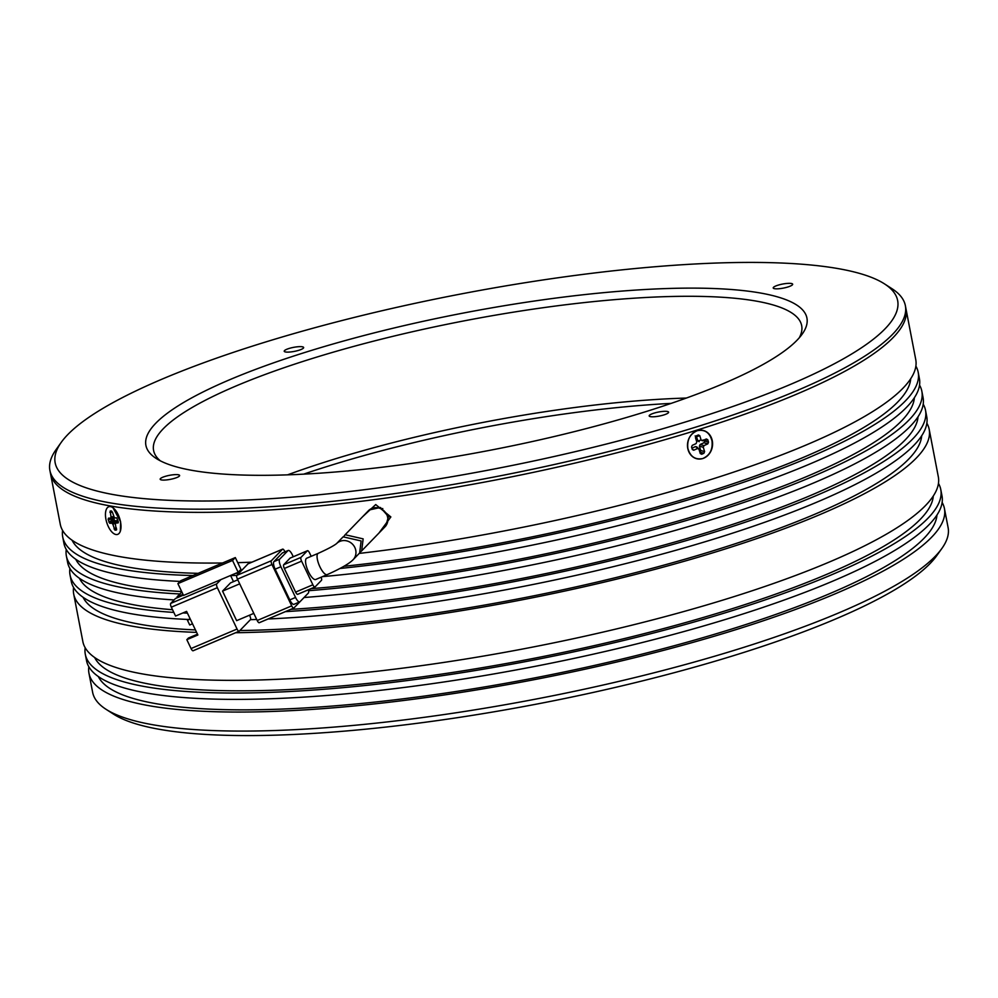 <?xml version="1.0" encoding="UTF-8"?>
<svg xmlns="http://www.w3.org/2000/svg" width="998" height="998" viewBox="0 0 998 998"><rect width="100%" height="100%" fill="white"/><g stroke="black" fill="none" stroke-linecap="round" stroke-linejoin="round"><path stroke-width="1.5" d="M838.669 268.699A428.99 89.084 169.1 0 1 884.49 283.881A428.99 89.084 169.1 0 1 638.807 435.49A428.99 89.084 169.1 0 1 114.159 494.734A428.99 89.084 169.1 0 1 61.19 442.426A428.99 89.084 169.1 0 1 400.31 306.561A428.99 89.084 169.1 0 1 838.669 268.699M61.19 442.426L56.013 449.699A435.59 90.456 -10.9 0 0 49.9 470.432A435.59 90.456 -10.9 0 0 109.805 502.805A435.59 90.456 -10.9 0 0 696.616 426.857A435.59 90.456 -10.9 0 0 905.373 305.687A435.59 90.456 -10.9 0 0 891.987 288.709L884.49 283.881M307.209 351.733A336.6 69.897 -10.9 0 0 156.237 458.481A336.6 69.897 -10.9 0 0 645.631 411.7A336.6 69.897 -10.9 0 0 802.205 334.093A336.6 69.897 -10.9 0 0 664.256 288.622A336.6 69.897 -10.9 0 0 307.209 351.733M799.273 337.798A330.001 68.525 -10.9 0 0 801.681 325.66A330.001 68.525 -10.9 0 0 311.738 358.656A330.001 68.525 -10.9 0 0 153.592 450.46A330.001 68.525 -10.9 0 0 160.329 460.839M653.915 413.172A9.905 2.058 -10.9 0 0 649.174 415.929A9.905 2.058 -10.9 0 0 663.87 414.931A9.905 2.058 -10.9 0 0 668.623 412.186A9.905 2.058 -10.9 0 0 653.915 413.172M164.907 476.47A9.905 2.058 -10.9 0 0 160.167 479.215A9.905 2.058 -10.9 0 0 174.862 478.229A9.905 2.058 -10.9 0 0 179.615 475.472A9.905 2.058 -10.9 0 0 164.907 476.47M288.958 348.502A9.905 2.058 -10.9 0 0 284.218 351.259A9.905 2.058 -10.9 0 0 298.913 350.261A9.905 2.058 -10.9 0 0 303.654 347.516A9.905 2.058 -10.9 0 0 288.958 348.502M777.966 285.203A9.905 2.058 -10.9 0 0 773.213 287.96A9.905 2.058 -10.9 0 0 787.921 286.975A9.905 2.058 -10.9 0 0 792.662 284.218A9.905 2.058 -10.9 0 0 777.966 285.203M49.9 470.432L50.511 473.601A435.59 90.456 -10.9 0 0 697.228 430.026A435.59 90.456 -10.9 0 0 905.984 308.856L915.752 359.579A435.59 90.456 -10.9 0 1 706.996 480.749A435.59 90.456 -10.9 0 1 359.205 553.416M686.375 398.052A330.001 68.525 -10.9 0 0 331.274 460.09A330.001 68.525 -10.9 0 0 287.536 474.861M671.118 403.392A336.6 69.897 -10.9 0 0 329.178 465.841A336.6 69.897 -10.9 0 0 303.691 474.15M382.783 508.556A39.596 8.221 -10.9 0 0 381.111 508.868M388.222 515.529A412.498 85.653 169.1 0 1 387.187 515.667M688.158 449.986A14.521 12.487 -80 0 1 695.98 431.186A14.521 12.487 -80 0 1 711.911 439.232A14.521 12.487 -80 0 1 704.089 458.032A14.521 12.487 -80 0 1 688.158 449.986M702.517 440.717L701.095 439.993L699.785 435.677L698.375 434.953L696.167 435.951L695.469 437.623L696.779 441.952L696.08 443.623L692.25 445.358L691.552 447.029L692.313 449.524L693.722 450.235L697.552 448.501L698.974 449.225L700.272 453.554L701.694 454.265L703.902 453.267L704.6 451.595L703.291 447.266L703.989 445.595L707.807 443.861L708.505 442.189L707.757 439.694L706.335 438.983L702.243 440.792M700.272 453.554L701.694 454.265L700.022 452.693M691.913 448.202L695.506 446.58L698.974 449.225M692.313 449.524L693.722 450.235L692.051 448.663M701.095 439.993L697.839 440.979L696.529 436.65L695.119 435.939M697.839 440.979L699.249 441.702M703.989 445.595L700.097 444.509L703.927 442.775L704.501 440.679L703.079 439.968M700.097 444.509L699.398 446.181L703.291 447.266M699.872 452.231L700.708 450.497L699.398 446.181M106.275 520.844A14.521 6.774 72.7 0 1 112.961 507.72A14.521 6.774 72.7 0 1 120.172 520.27A14.521 6.774 72.7 0 1 120.309 531.273A14.521 6.774 72.7 0 1 113.373 533.319A14.521 6.774 72.7 0 1 106.275 520.844M114.471 517.937L112.412 512.211L111.489 510.988L110.192 511.038L111.015 516.827L110.703 518.099L108.458 518.187L108.158 519.459L109.743 523.276L111.976 523.189L112.911 524.412L114.957 530.138L116.255 530.088L115.431 524.299L115.743 523.027L117.976 522.94L118.288 521.667L116.704 517.85L114.471 517.937M118.251 522.752L118.288 521.667M115.431 524.299L115.743 523.027L118.213 521.368M116.529 529.901L116.554 528.815M110.716 518.099L114.234 517.875L110.716 518.099M117.627 521.904L116.704 520.694L111.976 523.189M113.735 517.85L114.458 520.781L116.704 520.694M306.71 558.219A11.552 3.73 67 0 0 308.432 571.742A11.552 3.73 67 0 0 315.73 579.489L327.232 574.611A11.552 3.73 -113 0 1 319.934 566.864A11.552 3.73 -113 0 1 318.212 553.341L306.71 558.219M361.126 540.953L343.112 536.837L336.576 543.586A11.552 10.828 -135.9 0 1 354.826 547.465A11.552 10.828 -135.9 0 1 353.055 559.766L359.642 552.979L361.126 540.953M197.479 634.204L188.422 638.034L186.826 639.681L197.866 635.002L186.589 611.375L175.561 616.053L171.332 607.183L217.339 587.685L237.062 629.039A3.306 1.06 67 0 0 239.146 631.247A3.306 1.06 67 0 0 239.271 631.173L250.436 619.658A3.306 1.06 67 0 0 249.824 615.878L249.5 615.205M253.791 613.383L236.638 620.656L222.542 591.115L230.526 582.894L237.786 579.813M220.907 579.589L238.16 572.266L232.534 560.452L177.893 583.618L183.532 595.432L220.907 579.589L216.728 583.905L170.72 603.416L175.498 598.476L183.383 595.132M217.339 587.685A3.306 1.06 -113 0 1 216.728 583.905M233.495 581.634L230.563 575.497M186.826 639.681L191.055 648.55A3.306 1.06 67 0 0 193.138 650.758A3.306 1.06 67 0 0 193.263 650.671L239.009 631.285M239.707 583.842L222.542 591.115M238.16 572.266L240.955 569.396L235.316 557.57L180.688 580.736L177.893 583.618M182.996 594.321L177.095 596.829L181.861 591.926M236.85 575.372L248.015 563.858L282.521 549.224L271.356 560.739L236.85 575.372A3.306 1.06 67 0 0 237.462 579.139L271.967 564.519L291.703 605.873L257.197 620.506A3.306 1.06 67 0 0 259.28 622.715A3.306 1.06 67 0 0 259.393 622.64L293.637 608.119M257.197 620.506L237.462 579.139M170.72 603.416A3.306 1.06 67 0 0 171.332 607.183M232.534 560.452L235.316 557.57M177.095 596.829L177.482 597.64M291.703 605.873A3.306 1.06 -113 0 0 293.786 608.081A3.306 1.06 -113 0 0 293.899 608.007L305.064 596.492A3.306 1.06 -113 0 0 305.151 596.367M284.966 551.832L284.729 551.358A3.306 1.06 -113 0 0 282.646 549.137L248.14 563.77M192.514 623.8L189.72 624.985L187.462 620.257L190.269 619.072M271.967 564.519A3.306 1.06 -113 0 1 271.356 560.739M289.794 599.898A6.599 2.133 67 0 0 293.973 604.326L299.724 601.894A6.599 2.133 -113 0 1 295.545 597.453L289.794 599.898L275.149 569.172L280.9 566.739L295.545 597.453M282.746 552.842A6.599 2.133 67 0 0 282.459 552.892A6.599 2.133 67 0 0 282.222 553.067L273.926 561.625A6.599 2.133 67 0 0 275.149 569.172M187.462 620.257L190.069 618.673M282.222 553.067L287.973 550.622A6.599 2.133 -113 0 1 288.21 550.459A6.599 2.133 -113 0 1 292.377 554.888L293.262 556.747M308.469 589.756A6.599 2.133 -113 0 1 308.257 593.161L299.961 601.719A6.599 2.133 -113 0 1 299.724 601.894M280.9 566.739A6.599 2.133 -113 0 1 279.677 559.179L273.926 561.625M287.973 550.622L279.677 559.179M290.381 557.994A3.306 1.06 67 0 0 290.231 558.032A3.306 1.06 67 0 0 290.106 558.107L283.731 564.693A3.306 1.06 67 0 0 284.343 568.473L295.62 592.101A3.306 1.06 67 0 0 297.703 594.321A3.306 1.06 67 0 0 297.816 594.234L314.807 587.036M311.189 556.323L309.567 552.929A3.306 1.06 -113 0 0 307.484 550.709L290.231 558.032M284.343 568.473L301.596 561.15L312.873 584.791A3.306 1.06 -113 0 0 314.956 586.999A3.306 1.06 -113 0 0 315.069 586.924L321.456 580.337A3.306 1.06 -113 0 0 321.119 577.206M290.106 558.107L307.359 550.796L300.984 557.383L283.731 564.693M301.596 561.15A3.306 1.06 -113 0 1 300.984 557.383M344.198 535.864L345.146 534.741L363.147 538.87L361.663 550.884L360.565 551.857M361.663 550.884L384.954 526.869A11.552 10.828 -135.9 0 0 386.725 514.556A11.552 10.828 -135.9 0 0 368.362 510.789L345.146 534.741M369.135 509.99L380.438 507.483L388.471 516.565L385.727 526.071M378.978 533.019L390.854 516.939L375.722 504.564L362.349 516.989M222.554 562.984A435.59 90.456 -10.9 0 1 60.279 524.312L50.511 473.601A435.59 90.456 -10.9 0 0 697.228 430.026A435.59 90.456 -10.9 0 0 905.984 308.856L905.373 305.687M697.353 430.662C704.837 429.227 709.715 432.621 711.973 440.829C712.971 449.462 709.877 455.375 702.717 458.556C695.144 459.978 690.192 456.573 687.847 448.351C686.936 439.731 690.105 433.831 697.353 430.662M106.013 709.291L113.51 714.119A428.99 89.084 -10.9 0 0 159.331 729.301A428.99 89.084 -10.9 0 0 597.69 691.439A428.99 89.084 -10.9 0 0 936.81 555.574L941.987 548.301A435.59 90.456 169.1 0 1 739.343 648.75A435.59 90.456 169.1 0 1 152.532 724.698A435.59 90.456 169.1 0 1 106.013 709.291A435.59 90.456 169.1 0 1 92.627 692.313L88.972 673.288A435.59 90.456 169.1 0 1 88.834 666.739M942.124 502.431A435.59 90.456 169.1 0 1 944.432 508.556L948.1 527.568A435.59 90.456 169.1 0 1 941.987 548.301M944.432 508.556A435.59 90.456 169.1 0 1 735.676 629.726A435.59 90.456 169.1 0 1 88.972 673.288M344.023 566.265A427.68 88.81 -10.9 0 0 705.449 492.725A427.68 88.81 -10.9 0 0 910.7 378.753M936.947 515.055A427.68 88.81 169.1 0 1 731.696 629.027A427.68 88.81 169.1 0 1 98.34 676.544M340.093 568.461A435.59 90.456 -10.9 0 0 709.428 493.424A435.59 90.456 -10.9 0 0 918.185 372.254A435.59 90.456 -10.9 0 0 915.877 366.129M322.454 576.644A435.59 90.456 -10.9 0 0 710.651 499.761A435.59 90.456 -10.9 0 0 919.408 378.591L918.185 372.254M938.469 483.406A435.59 90.456 169.1 0 1 940.777 489.531A435.59 90.456 169.1 0 1 732.021 610.714A435.59 90.456 169.1 0 1 85.304 654.276A435.59 90.456 169.1 0 1 85.179 647.727M85.304 654.276L86.527 660.614A435.59 90.456 -10.9 0 0 733.243 617.051A435.59 90.456 -10.9 0 0 942 495.881L940.777 489.531M311.027 588.67A427.68 88.81 -10.9 0 0 709.116 511.737A427.68 88.81 -10.9 0 0 914.355 397.765M933.28 496.031A427.68 88.81 169.1 0 1 728.041 610.003A427.68 88.81 169.1 0 1 94.673 657.52M308.619 590.716A435.59 90.456 -10.9 0 0 713.096 512.448A435.59 90.456 -10.9 0 0 921.853 391.278A435.59 90.456 -10.9 0 0 919.545 385.141M304.078 597.515A435.59 90.456 -10.9 0 0 714.319 518.785A435.59 90.456 -10.9 0 0 923.075 397.616L921.853 391.278M926.868 423.177A435.59 90.456 169.1 0 1 929.175 429.315A435.59 90.456 169.1 0 1 720.419 550.484A435.59 90.456 169.1 0 1 235.665 632.732M196.606 632.383A435.59 90.456 169.1 0 1 73.702 594.047L82.859 641.589A435.59 90.456 -10.9 0 0 729.575 598.027A435.59 90.456 -10.9 0 0 938.332 476.857L929.175 429.315M290.692 609.391A427.68 88.81 -10.9 0 0 712.772 530.761A427.68 88.81 -10.9 0 0 918.023 416.79M921.678 435.802A427.68 88.81 169.1 0 1 716.439 549.773A427.68 88.81 169.1 0 1 239.882 630.536M285.378 611.649A435.59 90.456 -10.9 0 0 716.764 531.46A435.59 90.456 -10.9 0 0 925.52 410.29A435.59 90.456 -10.9 0 0 923.2 404.165M268.075 618.985A435.59 90.456 -10.9 0 0 717.974 537.797A435.59 90.456 -10.9 0 0 926.73 416.628L925.52 410.29M237.749 562.66A435.59 90.456 -10.9 0 0 251.945 562.161M113.011 507.757L120.608 521.767L120.346 531.161M72.093 540.242A427.68 88.81 -10.9 0 0 198.153 573.339M235.578 573.363A427.68 88.81 -10.9 0 0 238.859 573.301M62.587 530.437A435.59 90.456 -10.9 0 0 62.724 536.986A435.59 90.456 -10.9 0 0 192.951 575.534M230.6 575.572A435.59 90.456 -10.9 0 0 236.8 575.434M62.724 536.986L63.934 543.336A435.59 90.456 -10.9 0 0 180.052 581.397M75.748 559.254A427.68 88.81 -10.9 0 0 181.686 591.565M66.255 549.461A435.59 90.456 -10.9 0 0 66.379 556.011A435.59 90.456 -10.9 0 0 179.877 593.96M66.379 556.011L67.602 562.348A435.59 90.456 -10.9 0 0 174.101 599.923M73.702 594.047A435.59 90.456 169.1 0 1 73.578 587.498M79.416 578.279A427.68 88.81 -10.9 0 0 172.542 609.728M195.433 629.925A427.68 88.81 169.1 0 1 83.071 597.291M69.91 568.486A435.59 90.456 -10.9 0 0 70.047 575.035A435.59 90.456 -10.9 0 0 173.827 612.423M182.883 612.947A435.59 90.456 -10.9 0 0 187.437 613.146M70.047 575.035L71.27 581.372A435.59 90.456 -10.9 0 0 188.235 619.471M250.423 619.671A435.59 90.456 -10.9 0 0 256.698 619.459M696.529 436.65L699.785 435.677M707.757 439.694L704.501 440.679M708.505 442.189L704.625 441.104M707.807 443.861L703.927 442.775M704.6 451.595L700.708 450.497M703.902 453.267L700.01 452.169M114.957 530.138L116.629 529.252M114.034 528.915L116.292 527.73M112.911 524.412L116.217 522.653M109.743 523.276L114.458 520.781M108.807 522.054L113.535 519.559M108.158 519.459L113.423 519.122M113.535 516.665L111.015 516.827M109.892 512.311L112.4 512.149M237.062 629.039L191.055 648.55M312.873 584.791L295.62 592.101M388.471 516.565L390.854 516.939M696.592 446.755L698.637 448.676M118.201 521.33L115.593 523.077M327.232 574.611C340.667 568.586 349.275 563.633 353.055 559.766M193.138 650.758L239.146 631.247M293.786 608.081L259.28 622.715M288.21 550.459L282.459 552.892M314.956 586.999L297.703 594.321M318.212 553.341C327.818 548.987 333.956 545.719 336.613 543.548L336.463 543.685"/></g></svg>

